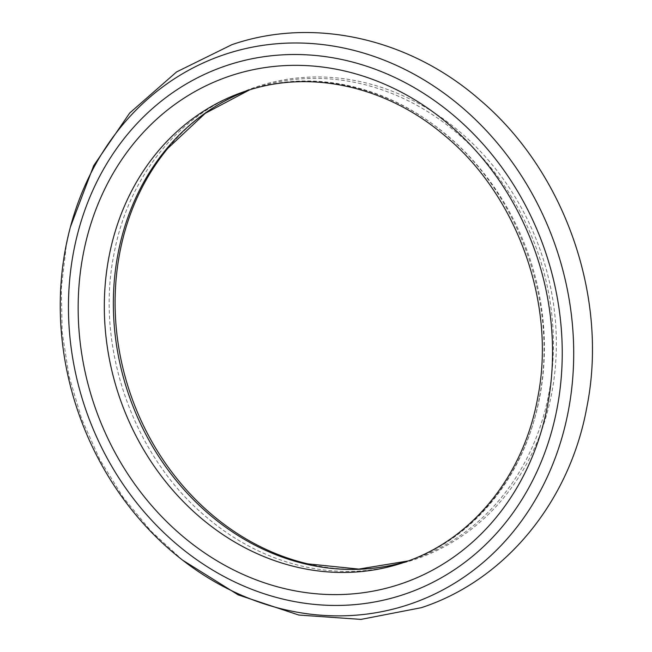 <?xml version="1.0" encoding="UTF-8"?>
<svg xmlns="http://www.w3.org/2000/svg" width="652" height="652" viewBox="0 0 652 652"><rect width="100%" height="100%" fill="white"/><g stroke="black" fill="none" stroke-linecap="round" stroke-linejoin="round"><path stroke-width="0.49" stroke-dasharray="3.26 2.44" d="M307.842 563.866A249.243 217.149 -108.6 0 0 551.796 392.814A249.243 217.149 -108.6 0 0 432.675 111.777A249.243 217.149 -108.6 0 0 167.882 148.281M408.16 560.956A248.583 216.57 -108.6 0 0 412.732 559.481L403.694 562.529A248.583 216.57 -108.6 0 0 539.856 396.457A248.583 216.57 -108.6 0 0 466.579 153.481A248.583 216.57 -108.6 0 0 245.013 91.361L254.052 88.313A248.583 216.57 -108.6 0 0 249.52 89.903M408.193 560.948L412.732 559.481A248.583 216.57 -108.6 0 0 548.886 393.417A248.583 216.57 -108.6 0 0 475.61 150.441A248.583 216.57 -108.6 0 0 254.052 88.313L249.553 89.894M182.699 560.231L150.889 531.03L123.073 497.248L99.837 459.636L81.704 419.032L69.063 376.351L62.201 332.536L61.28 288.559L66.325 245.405L70.432 226.88M539.31 397.973C524.925 476.848 472.57 540.027 405.952 561.771C342.39 583.76 266.228 567.68 207.874 518.283C134.165 458.274 94.899 348.095 113.913 254.394C128.297 175.518 180.653 112.34 247.271 90.604C310.857 68.599 387.076 84.711 445.438 134.165C519.09 194.182 558.308 304.313 539.31 397.973"/><path stroke-width="0.98" d="M65.55 248.322A290.026 252.674 -108.6 0 0 265.062 604.151A290.026 252.674 -108.6 0 0 568.405 410.532A290.026 252.674 -108.6 0 0 368.885 54.703A290.026 252.674 -108.6 0 0 65.55 248.322M249.553 89.894L205.282 113.293L167.882 148.281A249.243 217.149 -108.6 0 0 119.65 253.416A249.243 217.149 -108.6 0 0 307.842 563.866L358.787 569.09L408.193 560.948M245.013 91.361A248.583 216.57 -108.6 0 0 108.86 257.426A248.583 216.57 -108.6 0 0 182.136 500.402A248.583 216.57 -108.6 0 0 403.694 562.529C470.736 540.647 523.246 477.15 537.615 398.282C556.604 304.574 517.37 194.646 443.613 134.703C385.283 85.412 308.901 69.259 245.013 91.361M547.639 404.908A267.956 233.449 -108.6 0 0 363.303 76.162A267.956 233.449 -108.6 0 0 83.057 255.046A267.956 233.449 -108.6 0 0 267.385 583.793A267.956 233.449 -108.6 0 0 547.639 404.908M557.142 407.973A278.917 243 -108.6 0 0 365.267 65.779A278.917 243 -108.6 0 0 73.546 251.982A278.917 243 -108.6 0 0 265.421 594.176A278.917 243 -108.6 0 0 557.142 407.973M249.52 89.903A248.583 216.57 -108.6 0 0 117.89 254.386A248.583 216.57 -108.6 0 0 189.316 495.422A248.583 216.57 -108.6 0 0 408.16 560.956M70.432 226.88L93.692 165.657L129.699 113.016L176.594 71.916L231.81 44.711C313.359 16.471 409.668 38.321 479.945 99.943C564.974 171.778 608.772 297.54 586.89 406.97C569.84 501.421 505.439 580.207 421.404 607.664L360.972 619.4L298.771 615.04L238.249 594.909L182.699 560.231"/></g></svg>
